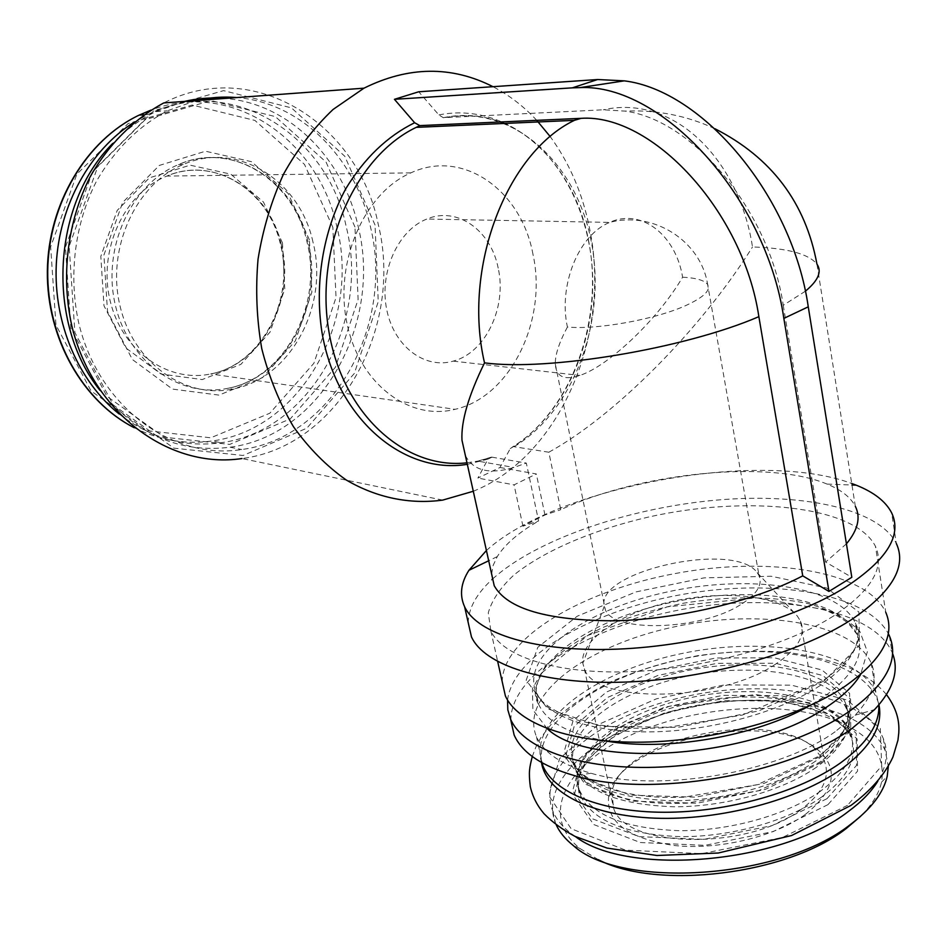 <?xml version="1.0" encoding="UTF-8"?>
<svg xmlns="http://www.w3.org/2000/svg" width="947" height="947" viewBox="0 0 947 947"><rect width="100%" height="100%" fill="white"/><g stroke="black" fill="none" stroke-linecap="round" stroke-linejoin="round"><path stroke-width="0.71" stroke-dasharray="4.74 3.55" d="M498.181 268.108C491.043 230.476 457.294 206.067 426.825 219.041C398.095 230.192 379.167 271.919 386.613 309.03C393.692 346.259 424.682 369.508 453.199 361.127C485.48 352.876 507.118 307.254 498.181 268.108M567.407 327.023C559.168 342.483 555.12 354.805 555.285 363.968C556.161 376.823 564.365 380.647 579.907 375.426C608.921 365.85 657.81 319.435 682.609 277.199C675.803 235.152 641.427 207.784 609.69 222.391C578.842 234.678 558.185 284.94 567.407 327.023C597.095 329.982 655.833 319.352 686.173 305.372C703.858 297.192 711.008 290.22 707.622 284.467C700.958 241.118 653.714 210.684 609.69 222.391L426.825 219.041M805.329 291.238L783.252 305.277C769.189 210.352 692.683 119.724 624.961 111.107L603.334 109.793L443.291 117.688L438.875 114.918L418.716 91.776M783.252 305.277L825.618 562.08L851.815 577.315M466.989 462.799L477.844 461.106L491.967 457.164L487.977 459.129L477.904 478.069L499.992 467.487L510.255 448.582L513.132 446.558L548.822 452.228L560.754 509.687C639.438 473.05 767.626 459.236 827.098 484.095C841.232 489.859 850.643 497.282 855.342 506.349L816.941 264.118C808.525 253.76 787.04 248.043 752.498 246.978C739.216 160.173 674.347 93.883 603.334 109.793M846.417 543.827L825.618 562.08M548.822 452.228C613.313 416.905 699.49 331.639 752.498 246.978M465.368 455.495C473.216 470.754 489.386 474.743 513.89 467.475L526.331 463.083L538.594 520.992L522.945 526.189L544.963 514.979L560.754 509.687M491.635 574L493.138 565.395L497.258 556.611C505.071 544.217 518.849 532.344 538.594 520.992M491.967 457.164L526.331 463.083M473.299 491.256C560.139 456.395 611.525 334.907 589.721 229.221C582.902 194.313 569.739 163.452 550.243 136.628M536.712 120.305C523.715 106.324 509.131 95.126 492.985 86.686M486.427 550.503C556.126 486.936 758.287 448.795 851.72 483.467M468.209 622.605C468.516 608.258 476.471 593.864 492.097 579.422M492.712 578.866C535.611 540.181 624.795 509.202 711.292 500.596C797.54 492.049 878.141 507.367 896.324 543.483L891.636 512.836M833.455 616.047C785.785 646.351 701.597 669.446 628.559 671.743C555.392 674.075 502.478 656.401 490.83 630.88L488.285 612.816C491.872 600.161 500.407 587.578 513.866 575.054C544.336 550.479 593.935 529.539 649.228 516.884C746.425 495.174 854.703 505.343 875.442 546.312C885.173 567.644 871.181 590.892 833.455 616.047M502.218 681.769C502.466 637.142 583.541 590.301 675.909 573.409C768.088 556.09 865.889 570.366 885.753 612.271L875.442 546.312M507.556 700.058C512.895 655.265 592.573 610.353 682.207 594.467C771.675 578.262 866.02 592.597 888.31 633.579M510.847 720.288C510.622 673.897 590.904 625.979 682.751 609.347C774.421 592.266 871.891 608.152 891.944 651.938L892.583 653.501M835.1 731.771C778.197 772.965 657.526 793.053 591.07 773.261C561.737 764.892 543.519 752.664 536.428 736.577C519.193 695.145 586.773 645.747 672.37 627.281C757.695 608.175 852.62 621.836 871.193 662.971C878.07 679.106 872.708 696.519 855.117 715.21L835.1 731.771M541.637 762.572C528.497 719.827 596.539 671.151 680.881 653.726C764.998 635.709 857.485 650.743 875.939 692.577L878.828 704.923M816.515 767.188C782.885 790.828 724.739 807.045 673.648 806.761C619.776 804.832 586.868 791.988 574.9 768.23C560.541 733.475 614.52 691.843 684.586 676.726C754.439 661.077 831.407 673.921 846.334 708.557C853.732 727.485 843.801 747.029 816.515 767.188M541.506 762.489C535.304 718.477 608.684 671.376 694.033 656.685C779.192 641.379 868.245 660.604 878.923 704.805M847.482 805.364L782.648 837.408L701.94 853.649L625.505 850.146L571.171 828.732L548.846 795.669L559.594 758.63L598.255 724.585L656.413 698.815L724.325 684.941L791.562 685.154L847.21 700.093L880.296 728.397L881.693 765.922L847.482 805.364M820.635 791.065C787.217 814.988 729.332 831.229 678.407 830.661C624.689 828.424 591.804 815.142 579.753 790.852C565.252 755.315 618.876 713.091 688.694 698.046C758.287 682.444 835.1 695.986 850.122 731.404C857.568 750.77 847.743 770.645 820.635 791.065M575.374 836.556C564.282 829.039 556.765 820.552 552.823 811.082C534.972 766.466 601.108 714.748 685.723 696.53C770.053 677.614 864.351 694.056 883.279 738.435C888.7 751.729 886.889 765.981 877.833 781.18M556.244 824.932L555.498 823.227C537.553 778.103 603.452 726.006 687.901 707.823C772.077 688.942 866.268 705.823 885.244 750.722L888.322 766.324M598.255 859.651L579.943 848.5C538.985 815.556 565.856 765.638 627.932 736.435C689.795 706.924 779.109 699.182 835.041 720.312M837.373 721.235C871.074 735.121 885.788 755.446 881.527 782.198C878.923 793.61 871.962 804.974 860.622 816.29M805.104 814.609C774.125 837.077 718.004 850.311 673.933 845.47C627.707 838.332 605.95 821.96 608.661 796.344C616.047 741.43 771.059 707.35 818.421 750.225C839.302 769.307 834.863 790.769 805.104 814.609M282.478 242.905L263.467 202.042L230.76 174.141L190.11 165.169L149.389 177.847L117.215 210.412L100.82 256.377L103.981 305.786L125.797 347.904L161.108 374.041L202.196 379.569L240.881 364.37L270.061 332.089L284.751 289.013L282.478 242.905M119.121 413.969C150.68 438.201 184.629 447.789 220.982 442.734C310.249 431.169 370.36 321.909 346.247 226.818C327.615 135.042 231.376 72.801 147.969 114.54L134.498 121.974M312.948 241.97C299.915 180.794 237.673 140.369 183.185 164.529C135.788 183.907 106.23 248.445 119.949 305.621C133.172 362.973 184.854 399.078 232.382 389.11C290.587 378.812 329.426 305.49 312.948 241.97M354.971 226.996L326.064 162.079L275.352 116.611L211.015 100.607L145.27 119.63L92.486 171.963L65.438 247.203L70.847 328.195L106.904 396.296L164.257 437.23L229.73 444.403L290.279 418.882L335.404 367.27L358.12 299.465L354.971 226.996M99.909 390.271C136.404 434.543 179.812 453.518 230.133 447.209C321.246 435.466 382.635 323.673 358.155 226.38C343.264 158.729 289.368 103.436 225.031 98.429M184.405 101.424L155.864 111.604C140.073 119.31 125.691 129.928 112.717 143.435M196.029 100.56L167.335 110.835C138.463 126.211 114.895 149.555 96.653 180.877C74.742 223.48 68.231 275.53 78.802 323.294C98.973 407.731 173.123 460.491 241.722 449.529C333.249 437.585 394.899 324.809 370.419 226.688C355.527 158.445 301.477 102.631 236.845 97.553M375.048 225.031L344.779 156.255L291.463 107.887L223.599 90.628L153.994 110.61L97.932 166.175L69.155 246.291L74.884 332.551L113.166 404.914L173.917 448.168L243.083 455.471L306.864 428.174L354.332 373.426L378.244 301.679L375.048 225.031M442.687 500.111L241.947 458.537C338.683 446.582 403.907 327.804 378.255 224.403C358.582 124.566 254.329 56.24 163.76 102.939M499.992 467.487L536.333 473.962L514.067 484.864L477.904 478.069M544.963 514.979L536.333 473.962M522.945 526.189L514.067 484.864M532.983 254.352C521.466 190.726 463.391 148.371 410.88 172.863C364.394 192.821 334.22 261.727 346.827 322.56C358.901 383.582 408.997 421.143 455.022 409.329C510.374 397.113 547.674 320.465 532.983 254.352M740.27 604.861C699.999 630.655 612.307 632.726 605.263 609.383L604.269 606.269C595.107 571.195 734.836 540.465 757.198 572.639L759.032 575.575C762.915 584.844 756.665 594.598 740.27 604.861M775.356 664.297C719.199 702.71 594.148 703.846 584.406 668.771L582.807 663.302C579.682 639.734 620.983 612.567 672.784 601.286C724.502 589.803 780.612 595.556 797.362 616.13L800.535 621.244C806.157 634.952 797.776 649.299 775.356 664.297M800.996 809.578C747.017 851.246 624.357 848.121 613.514 807.85L611.987 792.272C618.865 739.524 768.68 706.592 814.065 747.834L824.494 761.459C830.401 777.286 822.576 793.326 800.996 809.578M514.292 446.593C574.083 410.347 606.755 321.057 591.378 242.053C576.581 162.967 512.966 104.134 444.179 117.748M510.255 448.582C571.088 411.85 604.316 321.27 588.679 241.094C573.633 160.836 508.906 101.045 438.875 114.918M467.321 464.326L487.977 459.129M824.352 680.834L758.831 710.854L677.792 727.367L601.487 726.302L547.709 708.841L526.189 680.254L537.813 647.286L577.232 616.213L635.911 591.922L704.059 577.871L771.213 576.25L826.459 587.933L858.882 612.022L859.438 645.108L824.352 680.834M819.972 685.652C780.364 711.978 711.375 731.025 651.169 731.877C590.869 732.741 546.383 716.133 536.144 692.719C520.163 655.395 584.666 609.809 666.38 592.159C747.846 573.929 837.906 585.53 855.141 622.581C863.498 642.433 851.767 663.456 819.972 685.652M605.583 740.933C569.052 734.138 546.762 721.957 538.689 704.379C522.614 666.57 586.903 620.64 668.475 603.014C749.799 584.82 839.752 596.847 857.059 634.383C865.428 654.495 853.78 675.732 822.079 698.093L809.01 706.036M547.224 728.693L532.877 709.824L532.439 688.623L544.963 666.913C559.109 652.708 577.93 639.77 601.452 628.098C626.89 617.503 654.365 609.193 683.852 603.144C728.503 595.947 772.693 595.994 808.904 603.795C831.229 610.377 848.192 619.551 859.805 631.341L867.381 651.666L860.598 674.572M819.747 756.783L764.229 783.299L695.631 797.185L630.548 795.125L583.849 778.316L564.199 751.48L573.03 720.809L606.305 692.127L656.851 670.097L715.979 657.987L774.267 657.774L821.972 669.979L849.613 693.358L849.779 724.301L819.747 756.783M815.485 761.187C781.808 784.755 723.579 800.973 672.453 800.748C618.545 798.901 585.625 786.176 573.681 762.548C559.357 727.994 613.431 686.504 683.556 671.376C753.469 655.715 830.483 668.381 845.387 702.816C852.774 721.638 842.806 741.099 815.485 761.187M820.789 762.808L765.33 789.384L696.814 803.245L631.779 801.091L585.092 784.128L565.418 757.138L574.202 726.313L607.418 697.525L657.905 675.448L716.974 663.35L775.238 663.22L822.907 675.554L850.56 699.099L850.749 730.196L820.789 762.808M826.944 798.712L771.935 825.654L703.834 839.373L639.095 836.639L592.491 818.8L572.686 790.828L581.198 759.127L614.058 729.711L664.178 707.35L722.94 695.358L780.967 695.678L828.518 708.806L856.195 733.298L856.573 765.354L826.944 798.712M821.665 796.995C788.295 821.002 730.468 837.243 679.591 836.615C625.908 834.283 593.035 820.907 580.961 796.474C566.424 760.749 619.954 718.382 689.712 703.349C759.245 687.759 836.023 701.467 851.057 737.086C858.527 756.558 848.725 776.528 821.665 796.995M827.962 804.654L773.024 831.644L705.006 845.351L640.302 842.522L593.722 824.529L573.894 796.403L582.358 764.56L615.159 735.038L665.22 712.629L723.934 700.65L781.914 701.064L829.442 714.31L857.118 738.956L857.532 771.178L827.962 804.654M332.847 227.292L304.496 164.399L254.909 120.435L192.146 105.046L128.141 123.536L76.873 174.153L50.653 246.836L55.968 325.07L91.066 390.957L146.927 430.672L210.767 437.798L269.848 413.212L313.895 363.257L336.031 297.547L332.847 227.292M134.154 427.665C159.439 440.331 185.423 444.77 212.069 440.971C301.028 429.559 360.925 321.033 336.812 226.593C318.796 140.227 231.885 79.027 151.058 110.065M309.42 239.887L288.172 193.508L251.417 161.665L205.511 151.212L159.309 165.429L122.636 202.504L103.921 255.039L107.52 311.527L132.367 359.517L172.472 389.087L218.958 395.1L262.544 377.604L295.346 340.896L311.883 292.09L309.42 239.887M307.976 241.781C294.943 180.83 232.796 140.558 178.427 164.636C131.136 183.943 101.66 248.221 115.368 305.171C128.567 362.299 180.155 398.285 227.588 388.365C285.686 378.125 324.442 305.076 307.976 241.781M281.235 244.421C269.493 190.785 214.732 155.58 166.826 176.083C124.377 192.786 97.825 249.748 110.03 300.353C121.772 351.112 168.128 383.192 210.696 373.935C261.928 364.488 295.985 300.128 281.235 244.421M682.609 277.199C696.175 277.909 704.509 280.336 707.622 284.467L759.032 575.575M453.199 361.127L579.907 375.426M714.926 128.721C686.705 115.581 656.721 109.71 624.961 111.107M491.54 457.093L477.844 461.106L513.89 467.475M443.255 117.7C462.787 113.676 481.774 115.096 500.229 121.962M504.053 123.465C556.161 145.507 591.496 210.388 592.727 279.27C593.982 348.259 561.867 416.23 513.096 446.57M497.258 556.611L488.699 560.754M827.098 484.095L851.957 485.006M490.83 630.88L497.708 661.61M536.144 692.719C538.926 694.423 536.203 703.621 571.349 718.146C591.07 724.751 615.301 728.172 644.067 728.444L665.8 727.722L742.507 715.021L822.848 680.692C839.894 668.783 851.164 656.898 856.633 645.061C860.101 633.898 858.799 634.312 858.538 630.098L855.141 622.581L857.059 634.383L848.903 624.037C844.404 619.788 836.237 614.97 824.399 609.572L756.677 597.817L667.505 606.802L587.649 635.496L542.678 672.11C537.695 680.893 535.197 687.877 535.173 693.086C535.73 698.259 536.902 702.023 538.689 704.379L536.144 692.719M889.446 635.958L891.944 651.938M855.117 715.21L874.519 709.646M591.07 773.261L574.45 775.617M536.428 736.577L542.217 762.891M871.193 662.971L875.939 692.577M573.681 762.548C575.433 763.223 574.663 772.847 601.653 785.69C618.462 792.592 639.45 796.51 664.616 797.445L683.627 797.244L757.363 784.672L818.03 756.594C831.146 746.958 840.273 737.216 845.399 727.343C848.382 719.578 849.435 714.512 848.559 712.156L845.387 702.816L846.334 708.557C847.198 709.149 848.252 712.357 849.518 718.157C850.37 720.631 849.258 725.769 846.204 733.57C841.054 743.383 832.011 753.066 819.048 762.619L758.429 790.769L686.634 803.198L667.564 803.506C642.291 802.701 621.114 798.877 604.032 792.047C576.273 779.144 576.853 769.331 574.9 768.23L573.681 762.548M886.499 694.601C878.26 684.918 867.061 676.501 852.892 669.351C835.822 661.764 813.461 656.034 785.821 652.152C758.038 650.305 728.657 651.477 697.702 655.679C667.185 661.598 638.834 670.026 612.626 680.952C589.377 692.482 569.976 705.551 554.421 720.134L540.654 737.938L535.919 746.923L532.297 756.511M579.753 790.852C578.025 788.946 577.031 783.962 576.806 775.913C577.658 769.319 582.263 760.619 590.597 749.775C600.706 739.856 613.384 730.717 628.63 722.336L669.328 706.32L755.54 694.53L810.81 703.005L827.962 710.286C838.119 716.121 845.505 723.165 850.122 731.404L851.057 737.086L844.322 727.474L833.715 718.678L810.324 708.001C771.817 696.649 719.022 698.128 671.873 711.173C648.908 718.584 628.63 727.769 611.04 738.719C595.556 750.58 585.057 762.572 579.54 774.682C577.741 787.111 578.215 794.367 580.961 796.474L579.753 790.852M552.823 811.082L555.498 823.227M883.279 738.435L885.244 750.722M881.527 782.198L887.209 776.28M579.943 848.5L573.077 845.351M134.214 427.713C159.475 440.296 185.434 444.711 212.069 440.971L220.982 442.734M143.92 114.8L147.969 114.54M183.185 164.529L178.427 164.636C231.766 140.487 293.688 180.19 306.887 241.485C323.389 305.159 284.645 378.066 227.588 388.365L232.382 389.11M230.133 447.209L241.722 449.529M155.864 111.604L167.335 110.835M410.88 172.863L166.826 176.083C213.904 155.521 268.546 190.264 280.407 244.184C295.192 300.235 261.1 364.477 210.696 373.935L455.022 409.329M555.285 363.968L605.263 609.383M604.269 606.269L582.807 663.302M757.198 572.639L797.362 616.13M584.406 668.771L613.514 807.85M800.535 621.244L824.494 761.459M611.987 792.272L608.661 796.344M814.065 747.834L818.421 750.225"/><path stroke-width="1.42" d="M802.736 575.859L828.956 591.425L851.815 577.315L808.264 306.828C792.379 196.112 702.721 90.32 624.274 80.85L597.64 79.524L418.716 91.776L394.437 99.317L414.632 122.731L419.817 125.608L581.044 118.339C651.607 113.38 743.016 210.613 758.867 316.665L802.736 575.859C754.451 601.227 678.23 619.445 614.153 620.806C547.248 620.605 507.272 608.909 494.227 585.743L491.635 574M855.342 506.349C860.894 517.524 857.923 530.024 846.417 543.827M758.867 316.665C684.125 348.887 547.555 371.331 484.521 362.867C468.469 395.68 460.952 421.462 461.982 440.225L465.368 455.495M492.985 86.686C451.541 65.651 408.548 66.148 363.979 88.178L333.107 109.438C314.002 127.537 297.476 149.117 283.532 174.153C271.422 200.764 262.935 229.067 258.058 259.076C255.418 289.451 256.661 319.328 261.774 348.733C269.031 377.214 279.59 403.197 293.452 426.695C308.9 448.274 326.49 466.042 346.2 479.975C376.764 497.897 410.051 504.526 442.687 500.111L473.299 491.256M550.243 136.628L536.712 120.305M851.72 483.467L856.171 485.16C873.927 492.227 885.753 501.448 891.636 512.836C902.29 535.233 886.937 559.997 845.588 587.14C792.817 620.155 698.649 645.984 617.172 649.145C535.552 652.341 477.17 633.78 464.598 606.731C459.366 595.201 460.81 583.056 468.931 570.295L486.427 550.503M896.324 543.483C907.06 566.78 891.932 592.277 850.927 619.989C798.581 653.69 705.006 679.567 623.872 682.124C542.595 684.717 484.237 665.007 471.464 636.893L468.209 622.605M492.097 579.422L492.712 578.866M885.753 612.271C895.661 635.342 882.095 660 845.055 686.255C798.214 717.838 715.151 741.016 642.776 742.152C570.272 743.324 517.429 723.461 505.378 695.891L502.218 681.769M888.31 633.579L889.446 635.958C899.437 659.645 886.025 684.799 849.21 711.446C802.677 743.478 720.016 766.691 647.866 767.413C575.61 768.183 522.803 747.538 510.611 719.258L507.817 709.812L507.556 700.058M892.583 653.501C899.248 670.855 893.222 689.57 874.519 709.646L852.016 728.421C787.833 775.297 649.228 798.321 574.45 775.617C542.039 766.241 521.939 752.699 514.138 735.002L510.847 720.288M878.828 704.923C879.787 724.218 866.955 743.584 840.356 763.022C799.398 792.106 727.332 812.431 664.155 812.266C600.883 812.112 554.007 792.438 542.856 765.815L541.637 762.572M878.923 704.805C883.35 725.84 870.826 747.278 841.386 769.106C798.226 799.978 720.336 820.647 655.123 818.172C589.756 815.758 545.792 791.87 541.506 762.489M877.833 781.18C871.406 791.609 861.628 801.671 848.488 811.366C781.311 864.138 627.589 876.626 575.374 836.556M888.322 766.324L887.209 776.28C883.492 792.722 871.311 808.738 850.666 824.316C781.263 879.55 620.853 889.635 573.077 845.351C565.288 839.113 559.677 832.306 556.244 824.932M860.622 816.29L846.287 828.471C787.359 874.827 656.721 890.334 598.255 859.651M835.041 720.312L837.373 721.235M134.498 121.974C90.367 149.508 59.306 204.872 56.299 264.142C53.399 323.424 78.637 381.558 119.121 413.969M225.031 98.429C211.501 97.281 197.959 98.287 184.405 101.424M112.717 143.435C51.659 204.197 46.024 323.424 99.909 390.271M236.845 97.553C223.255 96.393 209.642 97.399 196.029 100.56M363.979 88.178L163.76 102.939C134.178 118.86 108.609 144.287 90.178 176.758C67.415 221.491 60.738 275.979 71.854 325.957C93.066 414.277 170.365 469.428 241.947 458.537M828.956 591.425L783.844 318.393C766.087 196.159 661.16 83.502 579.931 87.621L572.355 87.846L597.64 79.524M394.437 99.317L572.355 87.846M714.926 128.721C771.616 157.616 805.625 202.753 816.941 264.118C822.103 271.564 818.232 280.596 805.329 291.238M578.238 118.422L574.367 120.352C506.432 153 462.302 268.19 484.521 362.867M419.935 125.608L416.218 127.36C354.959 156.61 314.534 248.363 328.905 331.474C342.743 414.786 405.636 470.02 466.989 462.799M414.632 122.731C387.193 136.261 364.204 158.35 345.643 188.986C323.105 230.867 314.416 283.437 321.968 332.397C336.706 419.095 403.742 474.921 467.321 464.326M809.01 706.036C756.002 736.387 664.972 751.776 605.583 740.933M860.598 674.572C854.147 685.237 843.469 695.643 828.554 705.775C755.955 758.298 589.78 769.686 547.224 728.693M151.058 110.065L139.162 115.108C86.568 140.156 48.439 203.569 47.729 271.114C46.959 338.671 83.265 401.694 134.154 427.665M783.844 318.393L808.264 306.828M581.044 118.339L574.367 120.352L416.218 127.36L419.817 125.608M461.982 440.225L494.227 585.743M500.229 121.962L504.053 123.465M488.699 560.754L468.931 570.295M851.957 485.006L856.171 485.16M464.598 606.731L471.464 636.893M497.708 661.61L505.378 695.891M510.611 719.258L514.138 735.002M542.217 762.891L542.856 765.815M532.297 756.511C529.432 767.934 528.521 771.781 530.308 786.649C532.534 796.498 537.103 805.506 544.016 813.686C552.29 822.15 562.613 829.702 574.983 836.367L607.051 848.074L656.934 855.496L718.24 853.022L791.597 835.526L850.915 805.459C870.897 790.603 884.912 774.457 892.938 757.044L897.945 740.223L898.786 732.824C899.271 724.005 898.585 711.102 886.499 694.601M143.92 114.8L139.162 115.108C86.26 140.18 48.013 203.7 47.35 271.244C46.628 338.813 83.099 401.8 134.214 427.713M624.274 80.85L579.931 87.621"/></g></svg>
